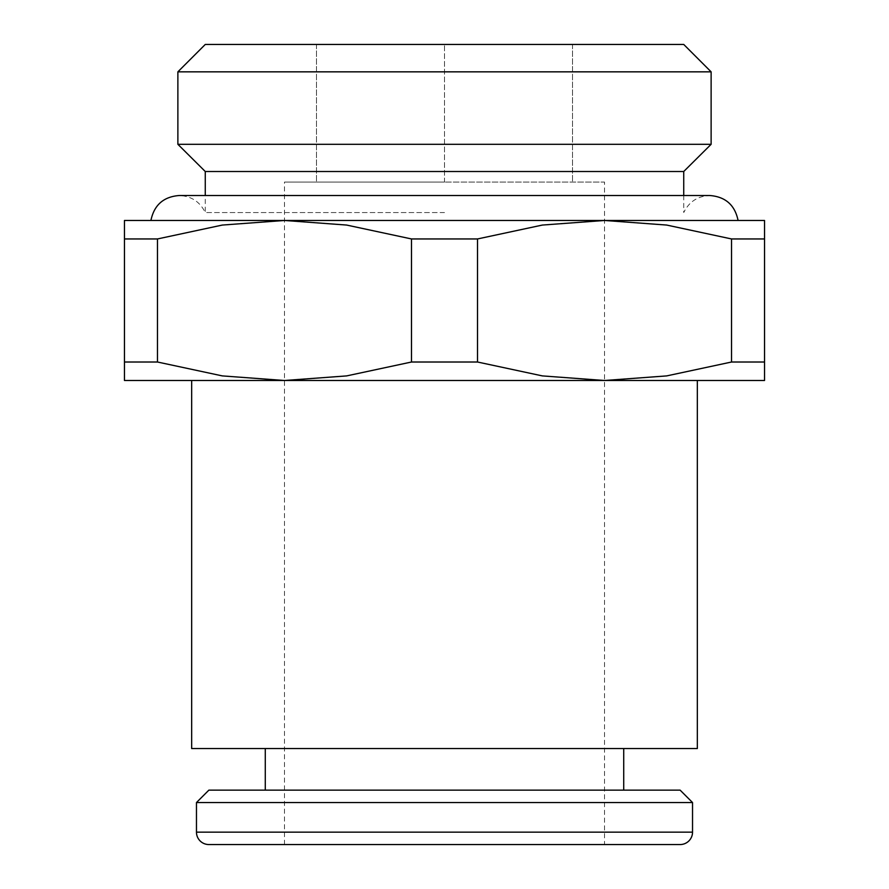 <?xml version="1.0" encoding="UTF-8"?>
<svg xmlns="http://www.w3.org/2000/svg" width="889" height="889" viewBox="0 0 889 889"><rect width="100%" height="100%" fill="white"/><g stroke="black" fill="none" stroke-linecap="round" stroke-linejoin="round"><path stroke-width="0.67" stroke-dasharray="4.45 3.33" d="M444.5 380.492L697.332 380.492L284.48 380.492L346.643 375.903L411.496 362.012L477.504 362.012L542.357 375.903L604.52 380.492L191.668 380.492L444.5 380.492M191.668 748.538L697.332 748.538M205.27 171.51L683.73 171.51M444.5 212.549L205.27 212.549L444.5 212.549M177.878 144.307L711.122 144.307M177.878 71.842L711.122 71.842M205.27 44.45L683.73 44.45M196.469 802.545L692.531 802.545M208.871 790.143L680.129 790.143M444.5 220.472L764.54 220.472L764.54 238.952L731.536 238.952L666.683 225.061L604.52 220.472L542.357 225.061L477.504 238.952L411.496 238.952L346.643 225.061L284.48 220.472L738.081 220.472L444.5 220.472M411.496 362.012L411.496 238.952M208.871 844.55L604.52 844.55L284.48 844.55L604.52 844.55L604.52 182.067L444.5 182.067L604.52 182.067M444.5 182.067L284.48 182.067L444.5 182.067L444.5 44.45L444.5 182.067M316.484 44.45L316.484 182.067L316.484 44.45M572.516 44.45L572.516 182.067L572.516 44.45M124.46 220.472L284.48 220.472L222.317 225.061L157.464 238.952L124.46 238.952L124.46 220.472M764.54 362.012L764.54 380.492L604.52 380.492L666.683 375.903L731.536 362.012L764.54 362.012L764.54 238.952M124.46 380.492L124.46 362.012L157.464 362.012L222.317 375.903L284.48 380.492L124.46 380.492M124.46 362.012L124.46 238.952M157.464 238.952L157.464 362.012M477.504 238.952L477.504 362.012M731.536 362.012L731.536 238.952M196.469 832.148L692.531 832.148M683.73 195.513L683.73 212.549C689.053 201.714 697.754 196.036 709.811 195.513L179.189 195.513C191.246 196.036 199.947 201.714 205.27 212.549L205.27 195.513M284.48 844.55L284.48 182.067"/><path stroke-width="1.33" d="M697.332 380.492L697.332 748.538L191.668 748.538L191.668 380.492M683.73 171.51L205.27 171.51L177.878 144.307L711.122 144.307L683.73 171.51L683.73 195.513M177.878 71.842L205.27 44.45L683.73 44.45L711.122 71.842L177.878 71.842L177.878 144.307M692.531 832.148A12.402 12.402 0 0 1 680.129 844.55L208.871 844.55A12.402 12.402 0 0 1 196.469 832.148L692.531 832.148L692.531 802.545L196.469 802.545L196.469 832.148M692.531 802.545L680.129 790.143L208.871 790.143L196.469 802.545M411.496 238.952L477.504 238.952L542.357 225.061L604.52 220.472L284.48 220.472L346.643 225.061L411.496 238.952L411.496 362.012L346.643 375.903L284.48 380.492L764.54 380.492L764.54 362.012L731.536 362.012L666.683 375.903L604.52 380.492L542.357 375.903L477.504 362.012L411.496 362.012M284.48 220.472L124.46 220.472L124.46 238.952L157.464 238.952L222.317 225.061L284.48 220.472M764.54 220.472L604.52 220.472L666.683 225.061L731.536 238.952L764.54 238.952L764.54 220.472M284.48 380.492L222.317 375.903L157.464 362.012L124.46 362.012L124.46 380.492L284.48 380.492M157.464 362.012L157.464 238.952M124.46 238.952L124.46 362.012M477.504 362.012L477.504 238.952M731.536 238.952L731.536 362.012M764.54 362.012L764.54 238.952M604.52 844.55L680.129 844.55M711.122 71.842L711.122 144.307M623.722 748.538L623.722 790.143M738.081 220.472C734.914 205.07 725.491 196.747 709.811 195.513L179.189 195.513C163.509 196.747 154.086 205.07 150.919 220.472M265.278 748.538L265.278 790.143M205.27 171.51L205.27 195.513"/></g></svg>
